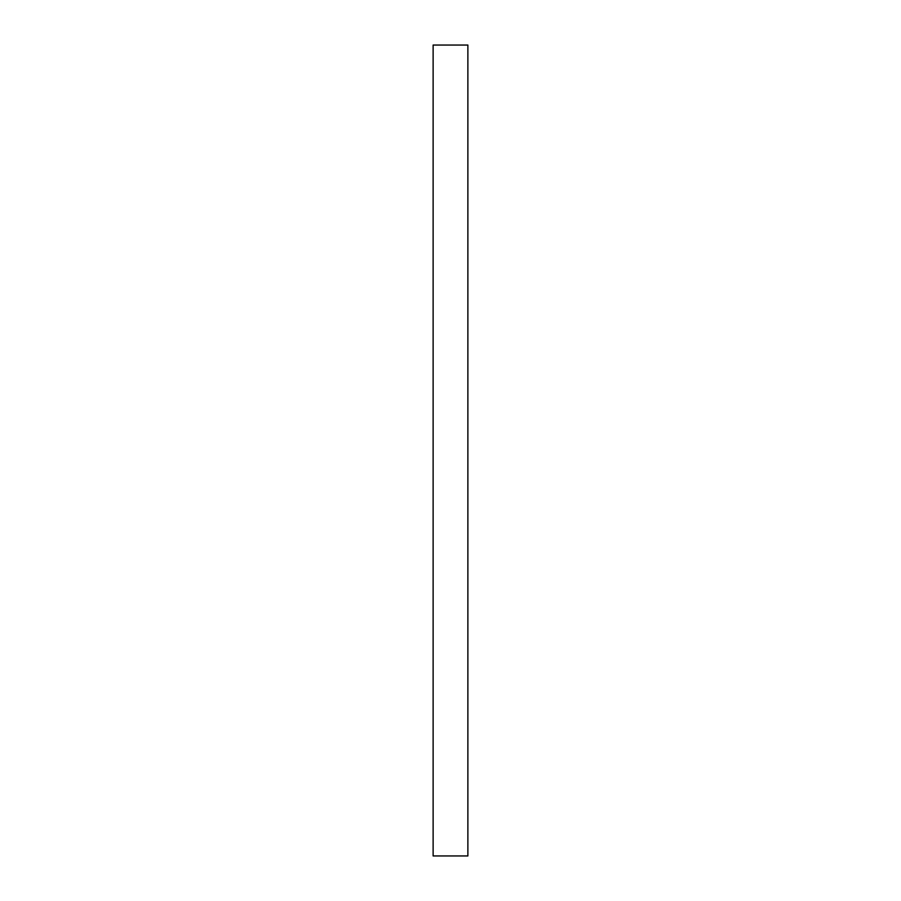 <?xml version="1.0" encoding="UTF-8"?>
<svg xmlns="http://www.w3.org/2000/svg" width="901" height="901" viewBox="0 0 901 901"><rect width="100%" height="100%" fill="white"/><g stroke="black" fill="none" stroke-linecap="round" stroke-linejoin="round"><path stroke-width="1.35" d="M433.122 45.05L433.122 855.95L467.878 855.95L467.878 45.05L433.122 45.05"/></g></svg>

